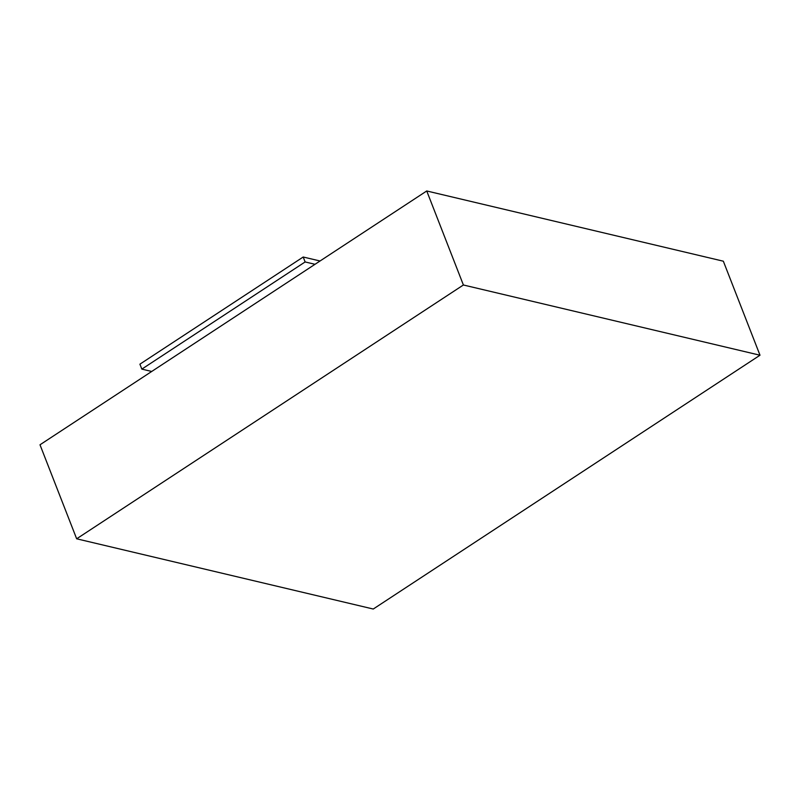 <?xml version="1.0" encoding="UTF-8"?>
<svg xmlns="http://www.w3.org/2000/svg" width="800" height="800" viewBox="0 0 800 800"><rect width="100%" height="100%" fill="white"/><g stroke="black" fill="none" stroke-linecap="round" stroke-linejoin="round"><path stroke-width="1.2" d="M76.66 538.8L40 444.78L426.74 190.97L723.34 261.2L760 355.22L373.26 609.03L76.66 538.8L463.39 284.99L760 355.22M426.74 190.97L463.39 284.99M320.04 260.99L303.2 257.01L305.13 261.95L315.01 264.3M303.2 257.01L139.91 364.17L141.84 369.12L151.72 371.46M305.13 261.95L141.84 369.12"/></g></svg>
